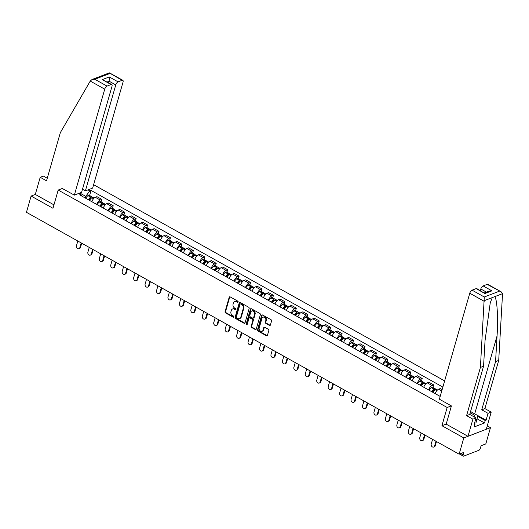 <?xml version="1.0" encoding="UTF-8"?>
<svg xmlns="http://www.w3.org/2000/svg" width="529" height="529" viewBox="0 0 529 529"><rect width="100%" height="100%" fill="white"/><g stroke="black" fill="none" stroke-linecap="round" stroke-linejoin="round"><path stroke-width="0.79" d="M238.136 301.993A0.641 0.509 -111 0 0 237.792 301.146L230.141 296.875A0.919 0.727 -111 0 0 229.189 297.272L225.05 311.707A0.919 0.727 -111 0 0 225.539 312.91L233.19 317.188A0.641 0.509 -111 0 0 233.514 316.064L232.522 315.509A2.943 2.334 -111 0 1 230.955 311.654L231.299 310.45A2.943 2.334 -111 0 1 232.548 308.996A2.943 2.334 -111 0 1 234.34 309.174L235.332 309.729A0.641 0.509 -111 0 0 235.65 308.605L234.664 308.05A2.943 2.334 -111 0 1 233.091 304.201L233.441 302.998A2.943 2.334 -111 0 1 234.684 301.537A2.943 2.334 -111 0 1 236.476 301.715L237.468 302.271A0.641 0.509 -111 0 0 238.136 301.993M269.453 325.408A0.919 0.727 -111 0 0 270.405 325.011L271.569 320.958A0.919 0.727 -111 0 0 271.079 319.754L262.582 315.006A0.919 0.727 -111 0 0 261.63 315.403L257.491 329.838A0.919 0.727 -111 0 0 257.98 331.042L266.477 335.796A0.919 0.727 -111 0 0 267.429 335.393L268.831 330.506A0.919 0.727 -111 0 0 268.342 329.296L264.705 327.266A0.919 0.727 -111 0 0 263.753 327.663L263.058 330.089A2.46 1.951 -111 0 1 262.014 331.313A2.46 1.951 -111 0 1 259.805 330.559A2.46 1.951 -111 0 1 259.203 327.94L261.928 318.432A2.46 1.951 -111 0 1 262.973 317.215A2.46 1.951 -111 0 1 265.181 317.962A2.46 1.951 -111 0 1 265.783 320.587L265.327 322.174A0.919 0.727 -111 0 0 265.816 323.378L269.453 325.408L269.988 325.203A0.919 0.727 -111 0 0 270.253 325.295M447.157 407.489L441.933 425.706L463.794 437.926L459.132 454.186L26.45 212.314L31.112 196.054L52.973 208.274L58.197 190.056L447.157 407.489L451.343 405.882M249.172 308.44A0.919 0.727 -111 0 0 248.683 307.237L240.186 302.489A0.919 0.727 -111 0 0 239.234 302.886L235.094 317.321A0.919 0.727 -111 0 0 235.584 318.524L244.081 323.272A0.919 0.727 -111 0 0 245.033 322.875L249.172 308.44M251.381 308.744L259.878 313.499A0.919 0.727 -111 0 1 260.367 314.702L256.228 329.137A0.919 0.727 -111 0 1 255.282 329.534L251.645 327.504A0.919 0.727 -111 0 1 251.156 326.3L252.836 320.442A0.919 0.727 -111 0 0 252.34 319.238L249.933 317.889A0.919 0.727 -111 0 0 248.98 318.293L247.235 324.383A0.641 0.509 -111 0 1 246.223 323.821L250.435 309.148A0.919 0.727 -111 0 1 251.381 308.744M463.794 437.926L490.469 427.67L485.807 443.93L481.086 445.742L480.358 448.275A1.871 0.827 119.2 0 1 478.824 450.318L463.721 456.124A1.871 0.827 119.2 0 1 463.278 456.13L459.529 454.034M444.631 380.906L93.62 184.687M490.469 427.67L487.255 425.878M459.132 454.186L463.854 452.368L463.126 454.9A1.871 0.827 119.2 0 0 463.278 456.13M47.26 178.253L43.365 176.078L40.217 177.288L35.298 194.441L31.112 196.054M96.708 204.412A4.311 1.904 -60.8 0 1 100.153 199.988L95.313 197.277A4.311 1.904 119.2 0 0 91.867 201.701M95.313 197.277L96.939 196.656L101.78 199.36L101.052 201.899M100.153 199.988L101.78 199.36M112.498 208.294L113.226 205.761L108.385 203.05L106.759 203.678A4.311 1.904 119.2 0 0 103.307 208.102M108.154 210.806A4.311 1.904 -60.8 0 1 111.599 206.383L113.226 205.761M123.945 214.695L124.672 212.155L119.825 209.451L118.198 210.073A4.311 1.904 119.2 0 0 114.753 214.496M119.594 217.207A4.311 1.904 -60.8 0 1 123.039 212.784L124.672 212.155M135.384 221.089L136.112 218.556L131.271 215.845L129.645 216.473A4.311 1.904 119.2 0 0 126.2 220.897M131.04 223.602A4.311 1.904 -60.8 0 1 134.485 219.178L136.112 218.556M146.831 227.49L147.558 224.951L142.718 222.246L141.091 222.868A4.311 1.904 119.2 0 0 137.646 227.291M142.486 230.003A4.311 1.904 -60.8 0 1 145.931 225.579L147.558 224.951M158.277 233.884L159.004 231.352L154.157 228.64L152.531 229.269A4.311 1.904 119.2 0 0 149.085 233.692M153.926 236.397A4.311 1.904 -60.8 0 1 157.377 231.973L159.004 231.352M169.716 240.285L170.444 237.746L165.603 235.041L163.977 235.663A4.311 1.904 119.2 0 0 160.532 240.087M165.372 242.798A4.311 1.904 -60.8 0 1 168.817 238.374L170.444 237.746M181.163 246.679L181.89 244.147L177.05 241.436L175.423 242.064A4.311 1.904 119.2 0 0 171.978 246.488M176.818 249.192A4.311 1.904 -60.8 0 1 180.263 244.768L181.89 244.147M192.609 253.08L193.336 250.541L188.496 247.837L186.863 248.458A4.311 1.904 119.2 0 0 183.418 252.882M188.264 255.593A4.311 1.904 -60.8 0 1 191.71 251.169L193.336 250.541M204.049 259.474L204.776 256.942L199.936 254.231L198.309 254.859A4.311 1.904 119.2 0 0 194.864 259.283M199.704 261.987A4.311 1.904 -60.8 0 1 203.149 257.563L204.776 256.942M215.495 265.875L216.222 263.336L211.382 260.632L209.755 261.253A4.311 1.904 119.2 0 0 206.31 265.677M211.15 268.388A4.311 1.904 -60.8 0 1 214.595 263.964L216.222 263.336M226.941 272.27L227.668 269.737L222.828 267.026L221.201 267.654A4.311 1.904 119.2 0 0 217.75 272.078M222.597 274.782A4.311 1.904 -60.8 0 1 226.042 270.359L227.668 269.737M238.381 278.671L239.115 276.131L234.268 273.427L232.641 274.048A4.311 1.904 119.2 0 0 229.196 278.472M234.036 281.183A4.311 1.904 -60.8 0 1 237.481 276.76L239.115 276.131M249.827 285.065L250.554 282.526L245.714 279.821L244.087 280.449A4.311 1.904 119.2 0 0 240.642 284.873M245.482 287.578A4.311 1.904 -60.8 0 1 248.928 283.154L250.554 282.526M261.273 291.466L262 288.927L257.16 286.222L255.533 286.844A4.311 1.904 119.2 0 0 252.082 291.267M256.929 293.979A4.311 1.904 -60.8 0 1 260.374 289.555L262 288.927M272.719 297.86L273.447 295.321L268.6 292.616L266.973 293.245A4.311 1.904 119.2 0 0 263.528 297.668M268.368 300.373A4.311 1.904 -60.8 0 1 271.82 295.949L273.447 295.321M284.159 304.261L284.886 301.722L280.046 299.017L278.419 299.639A4.311 1.904 119.2 0 0 274.974 304.063M279.815 306.767A4.311 1.904 -60.8 0 1 283.26 302.35L284.886 301.722M295.605 310.655L296.333 308.116L291.492 305.412L289.866 306.04A4.311 1.904 119.2 0 0 286.42 310.463M291.261 313.168A4.311 1.904 -60.8 0 1 294.706 308.744L296.333 308.116M307.051 317.056L307.779 314.517L302.932 311.812L301.305 312.434A4.311 1.904 119.2 0 0 297.86 316.858M302.7 319.562A4.311 1.904 -60.8 0 1 306.152 315.145L307.779 314.517M318.491 323.45L319.218 320.911L314.378 318.207L312.751 318.835A4.311 1.904 119.2 0 0 309.306 323.259M314.147 325.963A4.311 1.904 -60.8 0 1 317.592 321.539L319.218 320.911M329.937 329.851L330.665 327.312L325.824 324.608L324.198 325.229A4.311 1.904 119.2 0 0 320.753 329.653M325.593 332.357A4.311 1.904 -60.8 0 1 329.038 327.94L330.665 327.312M341.384 336.246L342.111 333.706L337.271 331.002L335.637 331.63A4.311 1.904 119.2 0 0 332.192 336.054M337.039 338.758A4.311 1.904 -60.8 0 1 340.484 334.335L342.111 333.706M352.823 342.647L353.551 340.107L348.71 337.403L347.084 338.024A4.311 1.904 119.2 0 0 343.638 342.448M348.479 345.153A4.311 1.904 -60.8 0 1 351.924 340.736L353.551 340.107M364.269 349.041L364.997 346.502L360.156 343.797L358.53 344.425A4.311 1.904 119.2 0 0 355.085 348.849M359.925 351.554A4.311 1.904 -60.8 0 1 363.37 347.13L364.997 346.502M375.716 355.442L376.443 352.903L371.603 350.198L369.976 350.82A4.311 1.904 119.2 0 0 366.524 355.243M371.371 357.948A4.311 1.904 -60.8 0 1 374.816 353.524L376.443 352.903M387.162 361.836L387.889 359.297L383.042 356.592L381.416 357.22A4.311 1.904 119.2 0 0 377.971 361.644M382.811 364.349A4.311 1.904 -60.8 0 1 386.256 359.925L387.889 359.297M398.601 368.237L399.329 365.698L394.489 362.993L392.862 363.615A4.311 1.904 119.2 0 0 389.417 368.039M394.257 370.743A4.311 1.904 -60.8 0 1 397.702 366.319L399.329 365.698M410.048 374.631L410.775 372.092L405.935 369.387L404.308 370.016A4.311 1.904 119.2 0 0 400.863 374.439M405.703 377.144A4.311 1.904 -60.8 0 1 409.148 372.72L410.775 372.092M421.494 381.032L422.221 378.493L417.374 375.782L415.748 376.41A4.311 1.904 119.2 0 0 412.303 380.834M417.143 383.538A4.311 1.904 -60.8 0 1 420.595 379.114L422.221 378.493M432.934 387.426L433.661 384.887L428.821 382.183L427.194 382.811A4.311 1.904 119.2 0 0 423.749 387.235M428.589 389.939A4.311 1.904 -60.8 0 1 432.034 385.515L433.661 384.887M442.132 389.622L440.267 388.577L438.64 389.205A4.311 1.904 119.2 0 0 435.195 393.629M440.035 396.333A4.311 1.904 -60.8 0 1 440.571 395.057M85.255 198.011L85.738 196.332L79.826 193.025M87.973 189.891L89.811 190.916L85.738 196.332M442.859 387.089L91.061 190.433L89.811 190.916M81.645 195.988L80.844 194.361L79.595 194.844L440.181 396.419M80.844 194.361L79.013 193.336M58.197 190.056L62.382 188.443M441.933 425.706L446.212 424.06M89.606 195.505L91.061 190.433M238.09 302.105A0.641 0.509 -111 0 1 238.004 302.066L237.012 301.51A2.943 2.334 -111 0 0 235.22 301.332L234.684 301.537M232.548 308.996L233.084 308.791A2.943 2.334 -111 0 1 234.876 308.969L235.861 309.525A0.641 0.509 -111 0 0 235.947 309.564M229.87 296.782A0.919 0.727 -111 0 0 229.725 297.067L225.585 311.502A0.919 0.727 -111 0 0 226.075 312.705L233.725 316.983A0.641 0.509 -111 0 0 233.811 317.023M239.921 302.396A0.919 0.727 -111 0 0 239.769 302.681L235.63 317.116A0.919 0.727 -111 0 0 236.119 318.319L244.616 323.067A0.919 0.727 -111 0 0 244.881 323.159M240.655 304.049A0.641 0.509 -111 0 0 239.987 304.334L236.357 317.003A0.641 0.509 -111 0 0 236.701 317.843L237.746 318.432A2.943 2.334 -111 0 0 239.538 318.61A2.943 2.334 -111 0 0 240.788 317.149L243.267 308.493A2.943 2.334 -111 0 0 241.7 304.638L240.655 304.049L241.191 303.844A0.641 0.509 -111 0 0 240.794 303.805L240.265 304.01M239.538 318.61L240.067 318.405A2.943 2.334 -111 0 0 241.317 316.944L240.788 317.149M241.191 303.844L242.236 304.433A2.943 2.334 -111 0 1 243.803 308.288L241.317 316.944M249.371 317.836L249.906 317.631A0.919 0.727 -111 0 1 250.462 317.684L252.875 319.033A0.919 0.727 -111 0 1 253.365 320.237L251.685 326.095A0.919 0.727 -111 0 0 252.174 327.299L255.811 329.329A0.919 0.727 -111 0 0 256.082 329.422M251.116 308.658A0.919 0.727 -111 0 0 250.964 308.943L246.759 323.616A0.641 0.509 -111 0 0 247.188 324.495M254.575 314.371A2.46 1.951 -111 0 0 253.973 311.746A2.46 1.951 -111 0 0 251.764 310.999A2.46 1.951 -111 0 0 250.72 312.216L249.761 315.562A0.919 0.727 -111 0 0 250.25 316.765L252.664 318.114A0.919 0.727 -111 0 0 253.616 317.717L254.575 314.371L255.11 314.166A2.46 1.951 -111 0 0 254.509 311.541A2.46 1.951 -111 0 0 252.3 310.794L251.764 310.999M253.226 318.174L253.755 317.969A0.919 0.727 -111 0 0 254.145 317.512L253.616 317.717M255.11 314.166L254.145 317.512M262.973 317.215L263.508 317.01A2.46 1.951 -111 0 1 265.717 317.757A2.46 1.951 -111 0 1 266.318 320.382L265.862 321.969A0.919 0.727 -111 0 0 266.351 323.173L269.988 325.203M262.014 331.313L262.549 331.108A2.46 1.951 -111 0 0 263.594 329.884L263.058 330.089M264.434 327.173A0.919 0.727 -111 0 0 264.288 327.458L263.594 329.884M262.311 314.914A0.919 0.727 -111 0 0 262.166 315.198L258.026 329.633A0.919 0.727 -111 0 0 258.516 330.837L267.013 335.591A0.919 0.727 -111 0 0 267.277 335.677M88.806 199.995A5.905 2.605 -60.8 0 1 90.565 198.011L90.651 197.939A1.151 0.509 -60.8 0 1 91.18 197.773A1.151 0.509 -60.8 0 1 91.332 198.163M77.809 241.026L76.454 245.767A2.156 1.706 -111 0 0 76.976 248.061A2.156 1.706 -111 0 0 78.914 248.723A2.156 1.706 -111 0 0 79.826 247.651L80.52 247.387A2.156 1.706 69 0 1 79.608 248.451L78.914 248.723M89.5 200.379A7.122 3.148 -60.8 0 1 91.768 197.773L91.854 197.707A2.367 1.045 -60.8 0 1 92.945 197.37L94.155 198.044M92.092 197.522A2.367 1.045 119.2 0 0 91.775 196.715A2.367 1.045 119.2 0 0 90.677 197.046L90.591 197.119A7.122 3.148 119.2 0 0 88.33 199.724M85.652 198.23A7.122 3.148 -60.8 0 1 87.913 195.624L87.999 195.551A2.367 1.045 -60.8 0 1 89.097 195.214L91.775 196.715M81.717 243.208L80.52 247.387M81.188 242.91L79.826 247.651M90.247 81.076L92 79.529L94.817 79.277L107.03 86.101A2.81 1.243 119.2 0 0 104.729 89.17L90.247 81.076L60.352 132.614L46.526 180.812L40.217 177.288M82.484 189.256L85.387 190.883L92.641 188.093L123.026 82.134A2.81 1.243 119.2 0 0 122.801 80.296A2.81 1.243 119.2 0 0 122.126 80.296L118.073 81.856A2.81 1.243 119.2 0 0 115.772 84.924L109.166 81.235L109.272 76.936L118.073 81.856M85.387 190.883L115.772 84.924M62.29 188.483L74.344 195.128L81.598 192.338L111.983 86.379A2.81 1.243 119.2 0 0 111.751 84.541A2.81 1.243 119.2 0 0 111.083 84.541L107.03 86.101M74.344 195.128L104.729 89.17M35.298 194.441L53.951 204.868M108.71 82.841L109.166 81.235L107.195 81.988M111.083 84.541L102.282 79.621L111.751 84.541M122.126 80.296L109.305 72.87L92 79.529M474.249 413.592A10.54 4.437 -164 0 1 474.711 413.843L486.085 420.198L488.049 413.334L481.74 409.81L495.567 361.605L498.715 360.394L502.543 293.648L501.089 291.763L487.169 284.364A2.81 1.243 -60.8 0 1 487.837 284.357L501.089 291.763M495.567 361.605L497.055 335.922C498.278 317.618 497.062 298.105 494.602 296.703L492.274 297.596L490.251 302.786L485.053 340.544L483.559 366.227L469.739 414.425L476.047 417.95L474.077 424.813L474.936 424.483L474.229 426.936L484.524 422.975L485.232 420.529L477.72 416.33M488.049 413.334L491.196 412.124L486.283 429.284L467.98 436.319L446.192 424.139L451.416 405.922L439.387 399.197L469.765 293.231A2.81 1.243 -60.8 0 1 472.073 290.17L476.126 288.609A2.81 1.243 -60.8 0 1 476.794 288.603L484.928 293.529L476.126 288.609M481.74 409.81L484.888 408.6L491.196 412.124M498.715 360.394L484.888 408.6M472.073 290.17L484.286 296.994L480.411 367.437L466.591 415.635L472.9 419.16L476.047 417.95M472.9 419.16L467.98 436.319M486.085 420.198L485.232 420.529M466.591 415.635L469.739 414.425M480.411 367.437L483.559 366.227M486.422 292.12L480.815 288.986A2.81 1.243 -60.8 0 1 483.116 285.918L487.169 284.364M480.815 288.986L480.352 290.593M474.282 424.119L474.936 424.483M484.524 422.975L477.098 418.823M483.116 285.918L491.917 290.844L489.107 291.095L484.452 292.881M470.565 411.536L477.892 415.629L475.928 423.028L474.606 422.982M476.867 419.761L475.538 419.715M474.718 417.209A6.09 2.559 16 0 0 470.142 413.017M100.252 206.389A5.905 2.605 -60.8 0 1 102.011 204.406L102.09 204.333A1.151 0.509 -60.8 0 1 102.626 204.174A1.151 0.509 -60.8 0 1 102.778 204.564M89.256 247.42L87.893 252.161A2.156 1.706 -111 0 0 88.422 254.462A2.156 1.706 -111 0 0 90.36 255.117A2.156 1.706 -111 0 0 91.272 254.052L91.967 253.781A2.156 1.706 69 0 1 91.048 254.852L90.36 255.117M100.946 206.779A7.122 3.148 -60.8 0 1 103.215 204.174L103.294 204.101A2.367 1.045 -60.8 0 1 104.392 203.764L105.602 204.445M103.532 203.923A2.367 1.045 119.2 0 0 103.221 203.11A2.367 1.045 119.2 0 0 102.123 203.447L102.037 203.513A7.122 3.148 119.2 0 0 99.769 206.125M97.091 204.624A7.122 3.148 -60.8 0 1 99.359 202.018L99.445 201.946A2.367 1.045 -60.8 0 1 100.543 201.615L103.221 203.11M93.164 249.602L91.967 253.781M92.628 249.304L91.272 254.052M111.692 212.79A5.905 2.605 -60.8 0 1 113.451 210.806L113.537 210.734A1.151 0.509 -60.8 0 1 114.066 210.568A1.151 0.509 -60.8 0 1 114.224 210.959M100.702 253.821L99.34 258.562A2.156 1.706 -111 0 0 99.869 260.857A2.156 1.706 -111 0 0 101.799 261.518A2.156 1.706 -111 0 0 102.712 260.447L103.406 260.182A2.156 1.706 69 0 1 102.494 261.247L101.799 261.518M112.386 213.174A7.122 3.148 -60.8 0 1 114.654 210.568L114.74 210.496A2.367 1.045 -60.8 0 1 115.838 210.165L117.048 210.84M114.978 210.317A2.367 1.045 119.2 0 0 114.661 209.51A2.367 1.045 119.2 0 0 113.563 209.841L113.484 209.914A7.122 3.148 119.2 0 0 111.216 212.519M108.538 211.025A7.122 3.148 -60.8 0 1 110.806 208.419L110.885 208.347A2.367 1.045 -60.8 0 1 111.983 208.009L114.661 209.51M104.603 256.003L103.406 260.182M104.074 255.705L102.712 260.447M123.138 219.185A5.905 2.605 -60.8 0 1 124.897 217.201L124.983 217.128A1.151 0.509 -60.8 0 1 125.512 216.969A1.151 0.509 -60.8 0 1 125.664 217.353M112.141 260.215L110.786 264.956A2.156 1.706 -111 0 0 111.315 267.257A2.156 1.706 -111 0 0 113.246 267.912A2.156 1.706 -111 0 0 114.158 266.841L114.853 266.576A2.156 1.706 69 0 1 113.94 267.648L113.246 267.912M123.832 219.575A7.122 3.148 -60.8 0 1 126.1 216.969L126.186 216.897A2.367 1.045 -60.8 0 1 127.284 216.559L128.494 217.24M126.424 216.718A2.367 1.045 119.2 0 0 126.107 215.905A2.367 1.045 119.2 0 0 125.009 216.242L124.923 216.308A7.122 3.148 119.2 0 0 122.662 218.92M119.984 217.419A7.122 3.148 -60.8 0 1 122.252 214.814L122.331 214.741A2.367 1.045 -60.8 0 1 123.429 214.41L126.107 215.905M116.049 262.397L114.853 266.576M115.52 262.1L114.158 266.841M134.584 225.585A5.905 2.605 -60.8 0 1 136.343 223.602L136.422 223.529A1.151 0.509 -60.8 0 1 136.958 223.364A1.151 0.509 -60.8 0 1 137.11 223.754M123.588 266.616L122.225 271.357A2.156 1.706 -111 0 0 122.754 273.652A2.156 1.706 -111 0 0 124.692 274.306A2.156 1.706 -111 0 0 125.604 273.242L126.299 272.977A2.156 1.706 69 0 1 125.38 274.042L124.692 274.306M135.279 225.969A7.122 3.148 -60.8 0 1 137.547 223.364L137.626 223.291A2.367 1.045 -60.8 0 1 138.724 222.96L139.934 223.635M137.871 223.112A2.367 1.045 119.2 0 0 137.553 222.306A2.367 1.045 119.2 0 0 136.456 222.636L136.37 222.709A7.122 3.148 119.2 0 0 134.102 225.314M131.423 223.82A7.122 3.148 -60.8 0 1 133.692 221.215L133.777 221.142A2.367 1.045 -60.8 0 1 134.875 220.805L137.553 222.306M127.496 268.798L126.299 272.977M126.96 268.501L125.604 273.242M146.024 231.98A5.905 2.605 -60.8 0 1 147.783 229.996L147.869 229.923A1.151 0.509 -60.8 0 1 148.404 229.765A1.151 0.509 -60.8 0 1 148.556 230.148M135.034 273.01L133.672 277.751A2.156 1.706 -111 0 0 134.201 280.053A2.156 1.706 -111 0 0 136.132 280.707A2.156 1.706 -111 0 0 137.044 279.636L137.738 279.372A2.156 1.706 69 0 1 136.826 280.443L136.132 280.707M146.725 232.37A7.122 3.148 -60.8 0 1 148.986 229.765L149.072 229.692A2.367 1.045 -60.8 0 1 150.17 229.355L151.38 230.036M149.31 229.513A2.367 1.045 119.2 0 0 148.993 228.7A2.367 1.045 119.2 0 0 147.902 229.037L147.816 229.103A7.122 3.148 119.2 0 0 145.548 231.715M142.87 230.214A7.122 3.148 -60.8 0 1 145.138 227.609L145.224 227.536A2.367 1.045 -60.8 0 1 146.315 227.206L148.993 228.7M138.942 275.192L137.738 279.372M138.406 274.895L137.044 279.636M157.47 238.381A5.905 2.605 -60.8 0 1 159.229 236.397L159.315 236.324A1.151 0.509 -60.8 0 1 159.844 236.159A1.151 0.509 -60.8 0 1 159.996 236.549M146.473 279.411L145.118 284.152A2.156 1.706 -111 0 0 145.647 286.447A2.156 1.706 -111 0 0 147.578 287.102A2.156 1.706 -111 0 0 148.49 286.037L149.185 285.772A2.156 1.706 69 0 1 148.272 286.837L147.578 287.102M158.164 238.764A7.122 3.148 -60.8 0 1 160.432 236.159L160.518 236.086A2.367 1.045 -60.8 0 1 161.616 235.755L162.826 236.43M160.756 235.908A2.367 1.045 119.2 0 0 160.439 235.101A2.367 1.045 119.2 0 0 159.341 235.431L159.262 235.504A7.122 3.148 119.2 0 0 156.994 238.11M154.316 236.615A7.122 3.148 -60.8 0 1 156.584 234.003L156.663 233.937A2.367 1.045 -60.8 0 1 157.761 233.6L160.439 235.101M150.381 281.593L149.185 285.772M149.852 281.296L148.49 286.037M168.916 244.775A5.905 2.605 -60.8 0 1 170.675 242.791L170.755 242.718A1.151 0.509 -60.8 0 1 171.29 242.56A1.151 0.509 -60.8 0 1 171.442 242.943M157.92 285.805L156.564 290.547A2.156 1.706 -111 0 0 157.087 292.848A2.156 1.706 -111 0 0 159.024 293.502A2.156 1.706 -111 0 0 159.937 292.431L160.631 292.167A2.156 1.706 69 0 1 159.718 293.238L159.024 293.502M169.611 245.165A7.122 3.148 -60.8 0 1 171.879 242.56L171.958 242.487A2.367 1.045 -60.8 0 1 173.056 242.15L174.266 242.831M172.203 242.308A2.367 1.045 119.2 0 0 171.885 241.495A2.367 1.045 119.2 0 0 170.788 241.832L170.702 241.898A7.122 3.148 119.2 0 0 168.434 244.51M165.756 243.009A7.122 3.148 -60.8 0 1 168.024 240.404L168.11 240.331A2.367 1.045 -60.8 0 1 169.207 240.001L171.885 241.495M161.828 287.988L160.631 292.167M161.299 287.69L159.937 292.431M180.356 251.176A5.905 2.605 -60.8 0 1 182.121 249.192L182.201 249.119A1.151 0.509 -60.8 0 1 182.736 248.954A1.151 0.509 -60.8 0 1 182.889 249.344M169.366 292.206L168.004 296.948A2.156 1.706 -111 0 0 168.533 299.242A2.156 1.706 -111 0 0 170.464 299.897A2.156 1.706 -111 0 0 171.383 298.832L172.07 298.568A2.156 1.706 69 0 1 171.158 299.632L170.464 299.897M181.057 251.559A7.122 3.148 -60.8 0 1 183.318 248.954L183.404 248.881A2.367 1.045 -60.8 0 1 184.502 248.551L185.712 249.225M183.642 248.703A2.367 1.045 119.2 0 0 183.332 247.896A2.367 1.045 119.2 0 0 182.234 248.227L182.148 248.299A7.122 3.148 119.2 0 0 179.88 250.905M177.202 249.41A7.122 3.148 -60.8 0 1 179.47 246.798L179.556 246.732A2.367 1.045 -60.8 0 1 180.653 246.395L183.332 247.896M173.274 294.389L172.07 298.568M172.738 294.091L171.383 298.832M191.802 257.57A5.905 2.605 -60.8 0 1 193.561 255.586L193.647 255.514A1.151 0.509 -60.8 0 1 194.176 255.355A1.151 0.509 -60.8 0 1 194.335 255.738M180.812 298.601L179.45 303.342A2.156 1.706 -111 0 0 179.979 305.643A2.156 1.706 -111 0 0 181.91 306.298A2.156 1.706 -111 0 0 182.822 305.226L183.517 304.962A2.156 1.706 69 0 1 182.604 306.033L181.91 306.298M192.496 257.96A7.122 3.148 -60.8 0 1 194.765 255.355L194.851 255.282A2.367 1.045 -60.8 0 1 195.948 254.945L197.158 255.626M195.089 255.104A2.367 1.045 119.2 0 0 194.771 254.29A2.367 1.045 119.2 0 0 193.674 254.628L193.594 254.694A7.122 3.148 119.2 0 0 191.326 257.306M188.648 255.805A7.122 3.148 -60.8 0 1 190.916 253.199L190.995 253.127A2.367 1.045 -60.8 0 1 192.093 252.796L194.771 254.29M184.714 300.783L183.517 304.962M184.185 300.485L182.822 305.226M203.248 263.971A5.905 2.605 -60.8 0 1 205.007 261.981L205.093 261.915A1.151 0.509 -60.8 0 1 205.622 261.749A1.151 0.509 -60.8 0 1 205.774 262.139M192.252 304.995L190.896 309.743A2.156 1.706 -111 0 0 191.419 312.037A2.156 1.706 -111 0 0 193.356 312.692A2.156 1.706 -111 0 0 194.269 311.627L194.963 311.363A2.156 1.706 69 0 1 194.05 312.427L193.356 312.692M203.943 264.355A7.122 3.148 -60.8 0 1 206.211 261.749L206.29 261.676A2.367 1.045 -60.8 0 1 207.388 261.346L208.598 262.02M206.535 261.498A2.367 1.045 119.2 0 0 206.217 260.685A2.367 1.045 119.2 0 0 205.12 261.022L205.034 261.095A7.122 3.148 119.2 0 0 202.766 263.7M200.094 262.205A7.122 3.148 -60.8 0 1 202.356 259.594L202.442 259.527A2.367 1.045 -60.8 0 1 203.539 259.19L206.217 260.685M196.16 307.184L194.963 311.363M195.631 306.886L194.269 311.627M214.695 270.365A5.905 2.605 -60.8 0 1 216.454 268.382L216.533 268.309A1.151 0.509 -60.8 0 1 217.069 268.15A1.151 0.509 -60.8 0 1 217.221 268.534M203.698 311.396L202.336 316.137A2.156 1.706 -111 0 0 202.865 318.438A2.156 1.706 -111 0 0 204.796 319.093A2.156 1.706 -111 0 0 205.715 318.022L206.409 317.757A2.156 1.706 69 0 1 205.49 318.828L204.796 319.093M215.389 270.755A7.122 3.148 -60.8 0 1 217.657 268.15L217.736 268.077A2.367 1.045 -60.8 0 1 218.834 267.74L220.044 268.421M217.974 267.899A2.367 1.045 119.2 0 0 217.664 267.085A2.367 1.045 119.2 0 0 216.566 267.423L216.48 267.489A7.122 3.148 119.2 0 0 214.212 270.101M211.534 268.6A7.122 3.148 -60.8 0 1 213.802 265.994L213.888 265.922A2.367 1.045 -60.8 0 1 214.986 265.591L217.664 267.085M207.606 313.578L206.409 317.757M207.07 313.28L205.715 318.022M226.134 276.76A5.905 2.605 -60.8 0 1 227.893 274.776L227.979 274.71A1.151 0.509 -60.8 0 1 228.508 274.544A1.151 0.509 -60.8 0 1 228.667 274.935M215.144 317.79L213.782 322.538A2.156 1.706 -111 0 0 214.311 324.832A2.156 1.706 -111 0 0 216.242 325.487A2.156 1.706 -111 0 0 217.154 324.422L217.849 324.158A2.156 1.706 69 0 1 216.936 325.223L216.242 325.487M226.829 277.15A7.122 3.148 -60.8 0 1 229.097 274.544L229.183 274.472A2.367 1.045 -60.8 0 1 230.28 274.141L231.49 274.816M229.421 274.293A2.367 1.045 119.2 0 0 229.103 273.48A2.367 1.045 119.2 0 0 228.006 273.817L227.926 273.89A7.122 3.148 119.2 0 0 225.658 276.495M222.98 275.001A7.122 3.148 -60.8 0 1 225.248 272.389L225.328 272.323A2.367 1.045 -60.8 0 1 226.425 271.985L229.103 273.48M219.046 319.979L217.849 324.158M218.517 319.681L217.154 324.422M237.581 283.16A5.905 2.605 -60.8 0 1 239.339 281.177L239.425 281.104A1.151 0.509 -60.8 0 1 239.954 280.945A1.151 0.509 -60.8 0 1 240.106 281.329M226.584 324.191L225.228 328.932A2.156 1.706 -111 0 0 225.751 331.233A2.156 1.706 -111 0 0 227.688 331.888A2.156 1.706 -111 0 0 228.601 330.817L229.295 330.552A2.156 1.706 69 0 1 228.383 331.623L227.688 331.888M238.275 283.551A7.122 3.148 -60.8 0 1 240.543 280.945L240.629 280.873A2.367 1.045 -60.8 0 1 241.727 280.535L242.93 281.21M240.867 280.694A2.367 1.045 119.2 0 0 240.55 279.881A2.367 1.045 119.2 0 0 239.452 280.218L239.366 280.284A7.122 3.148 119.2 0 0 237.104 282.896M234.426 281.395A7.122 3.148 -60.8 0 1 236.688 278.79L236.774 278.717A2.367 1.045 -60.8 0 1 237.871 278.386L240.55 279.881M230.492 326.373L229.295 330.552M229.963 326.076L228.601 330.817M249.027 289.555A5.905 2.605 -60.8 0 1 250.786 287.571L250.865 287.505A1.151 0.509 -60.8 0 1 251.401 287.34A1.151 0.509 -60.8 0 1 251.553 287.73M238.03 330.585L236.668 335.333A2.156 1.706 -111 0 0 237.197 337.628A2.156 1.706 -111 0 0 239.134 338.282A2.156 1.706 -111 0 0 240.047 337.218L240.741 336.953A2.156 1.706 69 0 1 239.822 338.018L239.134 338.282M249.721 289.945A7.122 3.148 -60.8 0 1 251.989 287.34L252.069 287.267A2.367 1.045 -60.8 0 1 253.166 286.936L254.376 287.611M252.313 287.088A2.367 1.045 119.2 0 0 251.996 286.275A2.367 1.045 119.2 0 0 250.898 286.612L250.812 286.685A7.122 3.148 119.2 0 0 248.544 289.29M245.866 287.796A7.122 3.148 -60.8 0 1 248.134 285.184L248.22 285.118A2.367 1.045 -60.8 0 1 249.318 284.781L251.996 286.275M241.938 332.774L240.741 336.953M241.403 332.476L240.047 337.218M260.466 295.956A5.905 2.605 -60.8 0 1 262.225 293.972L262.311 293.899A1.151 0.509 -60.8 0 1 262.847 293.74A1.151 0.509 -60.8 0 1 262.999 294.124M249.476 336.986L248.114 341.727A2.156 1.706 -111 0 0 248.643 344.029A2.156 1.706 -111 0 0 250.574 344.683A2.156 1.706 -111 0 0 251.487 343.612L252.181 343.347A2.156 1.706 69 0 1 251.268 344.419L250.574 344.683M261.161 296.346A7.122 3.148 -60.8 0 1 263.429 293.734L263.515 293.668A2.367 1.045 -60.8 0 1 264.612 293.331L265.822 294.005M263.753 293.489A2.367 1.045 119.2 0 0 263.435 292.676A2.367 1.045 119.2 0 0 262.338 293.013L262.258 293.079A7.122 3.148 119.2 0 0 259.99 295.685M257.312 294.19A7.122 3.148 -60.8 0 1 259.58 291.585L259.666 291.512A2.367 1.045 -60.8 0 1 260.757 291.181L263.435 292.676M253.384 339.168L252.181 343.347M252.849 338.871L251.487 343.612M271.913 302.35A5.905 2.605 -60.8 0 1 273.672 300.366L273.757 300.3A1.151 0.509 -60.8 0 1 274.286 300.135A1.151 0.509 -60.8 0 1 274.439 300.525M260.916 343.381L259.56 348.128A2.156 1.706 -111 0 0 260.089 350.423A2.156 1.706 -111 0 0 262.02 351.077A2.156 1.706 -111 0 0 262.933 350.013L263.627 349.742A2.156 1.706 69 0 1 262.715 350.813L262.02 351.077M272.607 302.74A7.122 3.148 -60.8 0 1 274.875 300.135L274.961 300.062A2.367 1.045 -60.8 0 1 276.059 299.731L277.269 300.406M275.199 299.883A2.367 1.045 119.2 0 0 274.882 299.07A2.367 1.045 119.2 0 0 273.784 299.407L273.705 299.48A7.122 3.148 119.2 0 0 271.437 302.085M268.758 300.591A7.122 3.148 -60.8 0 1 271.027 297.979L271.106 297.913A2.367 1.045 -60.8 0 1 272.204 297.576L274.882 299.07M264.824 345.569L263.627 349.742M264.295 345.272L262.933 350.013M283.359 308.751A5.905 2.605 -60.8 0 1 285.118 306.767L285.197 306.694A1.151 0.509 -60.8 0 1 285.733 306.536A1.151 0.509 -60.8 0 1 285.885 306.919M272.362 349.781L271.007 354.523A2.156 1.706 -111 0 0 271.529 356.824A2.156 1.706 -111 0 0 273.467 357.478A2.156 1.706 -111 0 0 274.379 356.407L275.073 356.143A2.156 1.706 69 0 1 274.161 357.207L273.467 357.478M284.053 309.141A7.122 3.148 -60.8 0 1 286.321 306.529L286.401 306.463A2.367 1.045 -60.8 0 1 287.498 306.126L288.708 306.8M286.645 306.284A2.367 1.045 119.2 0 0 286.328 305.471A2.367 1.045 119.2 0 0 285.23 305.808L285.144 305.874A7.122 3.148 119.2 0 0 282.876 308.48M280.198 306.985A7.122 3.148 -60.8 0 1 282.466 304.38L282.552 304.307A2.367 1.045 -60.8 0 1 283.65 303.977L286.328 305.471M276.27 351.964L275.073 356.143M275.735 351.666L274.379 356.407M294.798 315.145A5.905 2.605 -60.8 0 1 296.557 313.161L296.643 313.095A1.151 0.509 -60.8 0 1 297.179 312.93A1.151 0.509 -60.8 0 1 297.331 313.32M283.808 356.176L282.446 360.923A2.156 1.706 -111 0 0 282.975 363.218A2.156 1.706 -111 0 0 284.906 363.873A2.156 1.706 -111 0 0 285.825 362.808L286.513 362.537A2.156 1.706 69 0 1 285.6 363.608L284.906 363.873M295.499 315.535A7.122 3.148 -60.8 0 1 297.761 312.93L297.847 312.857A2.367 1.045 -60.8 0 1 298.945 312.527L300.155 313.201M298.085 312.679A2.367 1.045 119.2 0 0 297.767 311.865A2.367 1.045 119.2 0 0 296.676 312.203L296.59 312.275A7.122 3.148 119.2 0 0 294.322 314.881M291.644 313.386A7.122 3.148 -60.8 0 1 293.912 310.774L293.998 310.708A2.367 1.045 -60.8 0 1 295.096 310.371L297.767 311.865M287.716 358.364L286.513 362.537M287.181 358.067L285.825 362.808M306.245 321.546A5.905 2.605 -60.8 0 1 308.004 319.562L308.09 319.49A1.151 0.509 -60.8 0 1 308.619 319.331A1.151 0.509 -60.8 0 1 308.777 319.714M295.255 362.577L293.893 367.318A2.156 1.706 -111 0 0 294.422 369.619A2.156 1.706 -111 0 0 296.352 370.274A2.156 1.706 -111 0 0 297.265 369.202L297.959 368.938A2.156 1.706 69 0 1 297.047 370.002L296.352 370.274M306.939 321.936A7.122 3.148 -60.8 0 1 309.207 319.324L309.293 319.258A2.367 1.045 -60.8 0 1 310.391 318.921L311.601 319.595M309.531 319.08A2.367 1.045 119.2 0 0 309.214 318.266A2.367 1.045 119.2 0 0 308.116 318.603L308.037 318.67A7.122 3.148 119.2 0 0 305.769 321.275M303.091 319.781A7.122 3.148 -60.8 0 1 305.359 317.175L305.438 317.102A2.367 1.045 -60.8 0 1 306.536 316.772L309.214 318.266M299.156 364.759L297.959 368.938M298.627 364.461L297.265 369.202M317.691 327.94A5.905 2.605 -60.8 0 1 319.45 325.957L319.529 325.89A1.151 0.509 -60.8 0 1 320.065 325.725A1.151 0.509 -60.8 0 1 320.217 326.115M306.694 368.971L305.339 373.712A2.156 1.706 -111 0 0 305.861 376.013A2.156 1.706 -111 0 0 307.799 376.668A2.156 1.706 -111 0 0 308.711 375.603L309.405 375.332A2.156 1.706 69 0 1 308.493 376.403L307.799 376.668M318.385 328.33A7.122 3.148 -60.8 0 1 320.653 325.725L320.733 325.652A2.367 1.045 -60.8 0 1 321.83 325.322L323.04 325.996M320.977 325.474A2.367 1.045 119.2 0 0 320.66 324.661A2.367 1.045 119.2 0 0 319.562 324.998L319.476 325.071A7.122 3.148 119.2 0 0 317.208 327.676M314.537 326.181A7.122 3.148 -60.8 0 1 316.798 323.569L316.884 323.503A2.367 1.045 -60.8 0 1 317.982 323.166L320.66 324.661M310.602 371.16L309.405 375.332M310.073 370.862L308.711 375.603M329.137 334.341A5.905 2.605 -60.8 0 1 330.896 332.357L330.975 332.285A1.151 0.509 -60.8 0 1 331.511 332.126A1.151 0.509 -60.8 0 1 331.663 332.51M318.141 375.372L316.778 380.113A2.156 1.706 -111 0 0 317.307 382.414A2.156 1.706 -111 0 0 319.238 383.069A2.156 1.706 -111 0 0 320.157 381.998L320.852 381.733A2.156 1.706 69 0 1 319.933 382.798L319.238 383.069M329.832 334.731A7.122 3.148 -60.8 0 1 332.093 332.119L332.179 332.053A2.367 1.045 -60.8 0 1 333.277 331.716L334.487 332.391M332.417 331.875A2.367 1.045 119.2 0 0 332.106 331.061A2.367 1.045 119.2 0 0 331.009 331.399L330.923 331.465A7.122 3.148 119.2 0 0 328.654 334.07M325.976 332.576A7.122 3.148 -60.8 0 1 328.244 329.97L328.33 329.898A2.367 1.045 -60.8 0 1 329.428 329.56L332.106 331.061M322.049 377.554L320.852 381.733M321.513 377.256L320.157 381.998M340.577 340.736A5.905 2.605 -60.8 0 1 342.336 338.752L342.422 338.686A1.151 0.509 -60.8 0 1 342.951 338.52A1.151 0.509 -60.8 0 1 343.109 338.91M329.587 381.766L328.225 386.507A2.156 1.706 -111 0 0 328.754 388.808A2.156 1.706 -111 0 0 330.685 389.463A2.156 1.706 -111 0 0 331.597 388.398L332.291 388.127A2.156 1.706 69 0 1 331.379 389.199L330.685 389.463M341.271 341.126A7.122 3.148 -60.8 0 1 343.539 338.52L343.625 338.448A2.367 1.045 -60.8 0 1 344.723 338.117L345.933 338.791M343.863 338.269A2.367 1.045 119.2 0 0 343.546 337.456A2.367 1.045 119.2 0 0 342.448 337.793L342.369 337.866A7.122 3.148 119.2 0 0 340.101 340.471M337.423 338.977A7.122 3.148 -60.8 0 1 339.691 336.365L339.77 336.299A2.367 1.045 -60.8 0 1 340.868 335.961L343.546 337.456M333.488 383.955L332.291 388.127M332.959 383.657L331.597 388.398M352.023 347.136A5.905 2.605 -60.8 0 1 353.782 345.153L353.868 345.08A1.151 0.509 -60.8 0 1 354.397 344.921A1.151 0.509 -60.8 0 1 354.549 345.305M341.026 388.167L339.671 392.908A2.156 1.706 -111 0 0 340.193 395.209A2.156 1.706 -111 0 0 342.131 395.864A2.156 1.706 -111 0 0 343.043 394.793L343.738 394.528A2.156 1.706 69 0 1 342.825 395.593L342.131 395.864M352.717 347.527A7.122 3.148 -60.8 0 1 354.985 344.915L355.071 344.848A2.367 1.045 -60.8 0 1 356.162 344.511L357.373 345.186M355.309 344.67A2.367 1.045 119.2 0 0 354.992 343.857A2.367 1.045 119.2 0 0 353.894 344.194L353.808 344.26A7.122 3.148 119.2 0 0 351.547 346.865M348.869 345.371A7.122 3.148 -60.8 0 1 351.13 342.766L351.216 342.693A2.367 1.045 -60.8 0 1 352.314 342.356L354.992 343.857M344.934 390.349L343.738 394.528M344.405 390.052L343.043 394.793M363.469 353.531A5.905 2.605 -60.8 0 1 365.228 351.547L365.308 351.481A1.151 0.509 -60.8 0 1 365.843 351.316A1.151 0.509 -60.8 0 1 365.995 351.706M352.473 394.561L351.111 399.302A2.156 1.706 -111 0 0 351.64 401.604A2.156 1.706 -111 0 0 353.577 402.258A2.156 1.706 -111 0 0 354.49 401.194L355.184 400.922A2.156 1.706 69 0 1 354.265 401.994L353.577 402.258M364.164 353.921A7.122 3.148 -60.8 0 1 366.432 351.316L366.511 351.243A2.367 1.045 -60.8 0 1 367.609 350.912L368.819 351.587M366.749 351.064A2.367 1.045 119.2 0 0 366.438 350.251A2.367 1.045 119.2 0 0 365.341 350.588L365.255 350.661A7.122 3.148 119.2 0 0 362.987 353.266M360.309 351.772A7.122 3.148 -60.8 0 1 362.577 349.16L362.663 349.094A2.367 1.045 -60.8 0 1 363.76 348.756L366.438 350.251M356.381 396.75L355.184 400.922M355.845 396.452L354.49 401.194M374.909 359.932A5.905 2.605 -60.8 0 1 376.668 357.948L376.754 357.875A1.151 0.509 -60.8 0 1 377.283 357.716A1.151 0.509 -60.8 0 1 377.441 358.1M363.919 400.962L362.557 405.703A2.156 1.706 -111 0 0 363.086 408.004A2.156 1.706 -111 0 0 365.017 408.659A2.156 1.706 -111 0 0 365.929 407.588L366.623 407.323A2.156 1.706 69 0 1 365.711 408.388L365.017 408.659M375.603 360.322A7.122 3.148 -60.8 0 1 377.871 357.71L377.957 357.644A2.367 1.045 -60.8 0 1 379.055 357.306L380.265 357.981M378.195 357.465A2.367 1.045 119.2 0 0 377.878 356.652A2.367 1.045 119.2 0 0 376.78 356.982L376.701 357.055A7.122 3.148 119.2 0 0 374.433 359.66M371.755 358.166A7.122 3.148 -60.8 0 1 374.023 355.561L374.102 355.488A2.367 1.045 -60.8 0 1 375.2 355.151L377.878 356.652M367.82 403.144L366.623 407.323M367.291 402.847L365.929 407.588M386.355 366.326A5.905 2.605 -60.8 0 1 388.114 364.342L388.2 364.276A1.151 0.509 -60.8 0 1 388.729 364.111A1.151 0.509 -60.8 0 1 388.881 364.501M375.359 407.356L374.003 412.098A2.156 1.706 -111 0 0 374.532 414.399A2.156 1.706 -111 0 0 376.463 415.053A2.156 1.706 -111 0 0 377.375 413.989L378.07 413.718A2.156 1.706 69 0 1 377.157 414.789L376.463 415.053M387.049 366.716A7.122 3.148 -60.8 0 1 389.318 364.111L389.404 364.038A2.367 1.045 -60.8 0 1 390.501 363.707L391.711 364.382M389.642 363.859A2.367 1.045 119.2 0 0 389.324 363.046A2.367 1.045 119.2 0 0 388.226 363.383L388.141 363.456A7.122 3.148 119.2 0 0 385.879 366.061M383.201 364.56A7.122 3.148 -60.8 0 1 385.469 361.955L385.548 361.889A2.367 1.045 -60.8 0 1 386.646 361.552L389.324 363.046M379.267 409.545L378.07 413.718M378.738 409.248L377.375 413.989M397.801 372.727A5.905 2.605 -60.8 0 1 399.56 370.743L399.64 370.67A1.151 0.509 -60.8 0 1 400.175 370.512A1.151 0.509 -60.8 0 1 400.327 370.895M386.805 413.757L385.443 418.499A2.156 1.706 -111 0 0 385.972 420.8A2.156 1.706 -111 0 0 387.909 421.454A2.156 1.706 -111 0 0 388.822 420.383L389.516 420.119A2.156 1.706 69 0 1 388.597 421.183L387.909 421.454M398.496 373.117A7.122 3.148 -60.8 0 1 400.764 370.505L400.843 370.439A2.367 1.045 -60.8 0 1 401.941 370.102L403.151 370.776M401.088 370.26A2.367 1.045 119.2 0 0 400.77 369.447A2.367 1.045 119.2 0 0 399.673 369.778L399.587 369.85A7.122 3.148 119.2 0 0 397.319 372.456M394.641 370.961A7.122 3.148 -60.8 0 1 396.909 368.356L396.995 368.283A2.367 1.045 -60.8 0 1 398.092 367.946L400.77 369.447M390.713 415.939L389.516 420.119M390.177 415.642L388.822 420.383M409.241 379.121A5.905 2.605 -60.8 0 1 411 377.137L411.086 377.071A1.151 0.509 -60.8 0 1 411.622 376.906A1.151 0.509 -60.8 0 1 411.774 377.296M398.251 420.152L396.889 424.893A2.156 1.706 -111 0 0 397.418 427.194A2.156 1.706 -111 0 0 399.349 427.849A2.156 1.706 -111 0 0 400.261 426.784L400.956 426.513A2.156 1.706 69 0 1 400.043 427.584L399.349 427.849M409.942 379.511A7.122 3.148 -60.8 0 1 412.203 376.906L412.289 376.833A2.367 1.045 -60.8 0 1 413.387 376.503L414.597 377.177M412.527 376.655A2.367 1.045 119.2 0 0 412.21 375.841A2.367 1.045 119.2 0 0 411.119 376.179L411.033 376.251A7.122 3.148 119.2 0 0 408.765 378.857M406.087 377.356A7.122 3.148 -60.8 0 1 408.355 374.75L408.441 374.684A2.367 1.045 -60.8 0 1 409.532 374.347L412.21 375.841M402.159 422.34L400.956 426.513M401.623 422.043L400.261 426.784M420.687 385.522A5.905 2.605 -60.8 0 1 422.446 383.538L422.532 383.465A1.151 0.509 -60.8 0 1 423.061 383.307A1.151 0.509 -60.8 0 1 423.213 383.69M409.691 426.553L408.335 431.294A2.156 1.706 -111 0 0 408.864 433.595A2.156 1.706 -111 0 0 410.795 434.249A2.156 1.706 -111 0 0 411.707 433.178L412.402 432.914A2.156 1.706 69 0 1 411.489 433.978L410.795 434.249M421.382 385.912A7.122 3.148 -60.8 0 1 423.65 383.3L423.736 383.234A2.367 1.045 -60.8 0 1 424.833 382.897L426.043 383.571M423.974 383.056A2.367 1.045 119.2 0 0 423.656 382.242A2.367 1.045 119.2 0 0 422.559 382.573L422.479 382.646A7.122 3.148 119.2 0 0 420.211 385.251M417.533 383.756A7.122 3.148 -60.8 0 1 419.801 381.151L419.881 381.078A2.367 1.045 -60.8 0 1 420.978 380.741L423.656 382.242M413.599 428.735L412.402 432.914M413.07 428.437L411.707 433.178M432.133 391.916A5.905 2.605 -60.8 0 1 433.892 389.933L433.972 389.866A1.151 0.509 -60.8 0 1 434.507 389.701A1.151 0.509 -60.8 0 1 434.659 390.091M421.137 432.947L419.781 437.688A2.156 1.706 -111 0 0 420.304 439.989A2.156 1.706 -111 0 0 422.241 440.644A2.156 1.706 -111 0 0 423.154 439.579L423.848 439.308A2.156 1.706 69 0 1 422.935 440.379L422.241 440.644M432.828 392.306A7.122 3.148 -60.8 0 1 435.096 389.701L435.175 389.628A2.367 1.045 -60.8 0 1 436.273 389.291L437.483 389.972M435.42 389.45A2.367 1.045 119.2 0 0 435.103 388.636A2.367 1.045 119.2 0 0 434.005 388.974L433.919 389.046A7.122 3.148 119.2 0 0 431.651 391.652M428.973 390.151A7.122 3.148 -60.8 0 1 431.241 387.545L431.327 387.479A2.367 1.045 -60.8 0 1 432.424 387.142L435.103 388.636M425.045 435.136L423.848 439.308M424.516 434.838L423.154 439.579M432.583 439.348L431.221 444.089A2.156 1.706 -111 0 0 431.75 446.383A2.156 1.706 -111 0 0 433.681 447.045A2.156 1.706 -111 0 0 434.6 445.973L435.288 445.709A2.156 1.706 69 0 1 434.375 446.774L433.681 447.045M436.491 441.53L435.288 445.709M435.956 441.232L434.6 445.973M432.034 385.515L427.194 382.811M420.595 379.114L415.748 376.41M409.148 372.72L404.308 370.016M397.702 366.319L392.862 363.615M386.256 359.925L381.416 357.22M374.816 353.524L369.976 350.82M363.37 347.13L358.53 344.425M351.924 340.736L347.084 338.024M340.484 334.335L335.637 331.63M329.038 327.94L324.198 325.229M317.592 321.539L312.751 318.835M306.152 315.145L301.305 312.434M294.706 308.744L289.866 306.04M283.26 302.35L278.419 299.639M271.82 295.949L266.973 293.245M260.374 289.555L255.533 286.844M248.928 283.154L244.087 280.449M237.481 276.76L232.641 274.048M226.042 270.359L221.201 267.654M214.595 263.964L209.755 261.253M203.149 257.563L198.309 254.859M191.71 251.169L186.863 248.458M180.263 244.768L175.423 242.064M168.817 238.374L163.977 235.663M157.377 231.973L152.531 229.269M145.931 225.579L141.091 222.868M134.485 219.178L129.645 216.473M123.039 212.784L118.198 210.073M111.599 206.383L106.759 203.678M441.748 390.944L438.64 389.205M460.739 453.571L463.126 454.9M237.012 301.51L236.476 301.715M235.861 309.525L235.332 309.729M234.876 308.969L234.34 309.174M233.725 316.983L233.19 317.188M226.075 312.705L225.539 312.91M225.585 311.502L225.05 311.707M229.725 297.067L229.189 297.272M238.004 302.066L237.468 302.271M244.616 323.067L244.081 323.272M236.119 318.319L235.584 318.524M235.63 317.116L235.094 317.321M239.769 302.681L239.234 302.886M243.803 308.288L243.267 308.493M242.236 304.433L241.7 304.638M255.811 329.329L255.282 329.534M252.174 327.299L251.645 327.504M251.685 326.095L251.156 326.3M253.365 320.237L252.836 320.442M252.875 319.033L252.34 319.238M250.462 317.684L249.933 317.889M246.759 323.616L246.223 323.821M250.964 308.943L250.435 309.148M266.351 323.173L265.816 323.378M265.862 321.969L265.327 322.174M266.318 320.382L265.783 320.587M264.288 327.458L263.753 327.663M267.013 335.591L266.477 335.796M258.516 330.837L257.98 331.042M258.026 329.633L257.491 329.838M262.166 315.198L261.63 315.403M93.567 198.666L91.854 197.707M90.677 197.046L87.999 195.551M90.591 197.119L87.913 195.624M91.081 198.415L90.479 198.084M93.501 198.745L91.768 197.773M109.913 73.471L94.817 79.277M102.282 79.621L109.272 76.936M502.543 293.648L494.602 296.703M492.274 297.596L484.333 300.651M484.286 296.994L499.383 291.188M491.917 290.844L484.928 293.529M484.247 301.332L469.765 293.231M474.711 413.843L497.055 335.922M105.013 205.06L103.294 204.101M102.123 203.447L99.445 201.946M102.037 203.513L99.359 202.018M102.52 204.816L101.925 204.478M104.947 205.14L103.215 204.174M116.459 211.461L114.74 210.496M113.563 209.841L110.885 208.347M113.484 209.914L110.806 208.419M113.966 211.21L113.365 210.879M116.387 211.54L114.654 210.568M127.899 217.855L126.186 216.897M125.009 216.242L122.331 214.741M124.923 216.308L122.252 214.814M125.413 217.611L124.811 217.274M127.833 217.935L126.1 216.969M139.345 224.256L137.626 223.291M136.456 222.636L133.777 221.142M136.37 222.709L133.692 221.215M136.852 224.005L136.257 223.674M139.279 224.336L137.547 223.364M150.791 230.651L149.072 229.692M147.902 229.037L145.224 227.536M147.816 229.103L145.138 227.609M148.299 230.406L147.697 230.069M150.725 230.73L148.986 229.765M162.231 237.052L160.518 236.086M159.341 235.431L156.663 233.937M159.262 235.504L156.584 234.003M159.745 236.8L159.143 236.47M162.165 237.131L160.432 236.159M173.677 243.446L171.958 242.487M170.788 241.832L168.11 240.331M170.702 241.898L168.024 240.404M171.184 243.201L170.589 242.864M173.611 243.525L171.879 242.56M185.124 249.847L183.404 248.881M182.234 248.227L179.556 246.732M182.148 248.299L179.47 246.798M182.631 249.595L182.036 249.265M185.057 249.926L183.318 248.954M196.563 256.241L194.851 255.282M193.674 254.628L190.995 253.127M193.594 254.694L190.916 253.199M194.077 255.996L193.475 255.659M196.497 256.32L194.765 255.355M208.009 262.642L206.29 261.676M205.12 261.022L202.442 259.527M205.034 261.095L202.356 259.594M205.523 262.391L204.921 262.06M207.943 262.721L206.211 261.749M219.456 269.036L217.736 268.077M216.566 267.423L213.888 265.922M216.48 267.489L213.802 265.994M216.963 268.792L216.368 268.454M219.39 269.116L217.657 268.15M230.895 275.43L229.183 274.472M228.006 273.817L225.328 272.323M227.926 273.89L225.248 272.389M228.409 275.186L227.807 274.855M230.829 275.516L229.097 274.544M242.342 281.831L240.629 280.873M239.452 280.218L236.774 278.717M239.366 280.284L236.688 278.79M239.855 281.587L239.253 281.249M242.275 281.911L240.543 280.945M253.788 288.226L252.069 287.267M250.898 286.612L248.22 285.118M250.812 286.685L248.134 285.184M251.295 287.981L250.7 287.644M253.722 288.312L251.989 287.34M265.234 294.627L263.515 293.668M262.338 293.013L259.666 291.512M262.258 293.079L259.58 291.585M262.741 294.382L262.139 294.045M265.161 294.706L263.429 293.734M276.674 301.021L274.961 300.062M273.784 299.407L271.106 297.913M273.705 299.48L271.027 297.979M274.187 300.776L273.586 300.439M276.607 301.107L274.875 300.135M288.12 307.422L286.401 306.463M285.23 305.808L282.552 304.307M285.144 305.874L282.466 304.38M285.627 307.177L285.032 306.84M288.054 307.501L286.321 306.529M299.566 313.816L297.847 312.857M296.676 312.203L293.998 310.708M296.59 312.275L293.912 310.774M297.073 313.571L296.478 313.234M299.5 313.895L297.761 312.93M311.006 320.217L309.293 319.258M308.116 318.603L305.438 317.102M308.037 318.67L305.359 317.175M308.519 319.972L307.918 319.635M310.94 320.296L309.207 319.324M322.452 326.611L320.733 325.652M319.562 324.998L316.884 323.503M319.476 325.071L316.798 323.569M319.959 326.367L319.364 326.029M322.386 326.691L320.653 325.725M333.898 333.012L332.179 332.053M331.009 331.399L328.33 329.898M330.923 331.465L328.244 329.97M331.405 332.767L330.81 332.43M333.832 333.091L332.093 332.119M345.338 339.406L343.625 338.448M342.448 337.793L339.77 336.299M342.369 337.866L339.691 336.365M342.852 339.162L342.25 338.825M345.272 339.486L343.539 338.52M356.784 345.807L355.071 344.848M353.894 344.194L351.216 342.693M353.808 344.26L351.13 342.766M354.298 345.563L353.696 345.225M356.718 345.887L354.985 344.915M368.23 352.202L366.511 351.243M365.341 350.588L362.663 349.094M365.255 350.661L362.577 349.16M365.737 351.957L365.142 351.62M368.164 352.281L366.432 351.316M379.677 358.602L377.957 357.644M376.78 356.982L374.102 355.488M376.701 357.055L374.023 355.561M377.184 358.351L376.582 358.021M379.604 358.682L377.871 357.71M391.116 364.997L389.404 364.038M388.226 363.383L385.548 361.889M388.141 363.456L385.469 361.955M388.63 364.752L388.028 364.415M391.05 365.076L389.318 364.111M402.562 371.398L400.843 370.439M399.673 369.778L396.995 368.283M399.587 369.85L396.909 368.356M400.069 371.146L399.474 370.816M402.496 371.477L400.764 370.505M414.009 377.792L412.289 376.833M411.119 376.179L408.441 374.684M411.033 376.251L408.355 374.75M411.516 377.547L410.914 377.21M413.942 377.871L412.203 376.906M425.448 384.193L423.736 383.234M422.559 382.573L419.881 381.078M422.479 382.646L419.801 381.151M422.962 383.942L422.36 383.611M425.382 384.272L423.65 383.3M436.894 390.587L435.175 389.628M434.005 388.974L431.327 387.479M433.919 389.046L431.241 387.545M434.402 390.342L433.806 390.005M436.828 390.666L435.096 389.701M109.549 72.89L122.801 80.296"/></g></svg>
